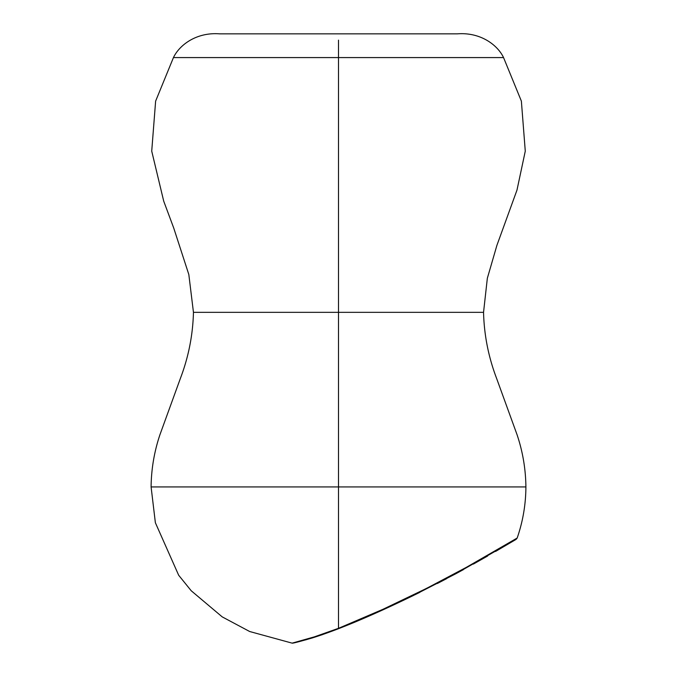 <?xml version="1.0" encoding="UTF-8"?>
<svg xmlns="http://www.w3.org/2000/svg" width="677" height="677" viewBox="0 0 677 677"><rect width="100%" height="100%" fill="white"/><g stroke="black" fill="none" stroke-linecap="round" stroke-linejoin="round"><path stroke-width="1.02" d="M338.5 57.579L173.447 57.579L338.5 57.579L338.5 40.146L338.5 57.579L173.447 57.579L503.553 57.579L338.5 57.579L338.5 312.334L193.453 312.334L338.5 312.334L338.5 57.579L503.553 57.579L338.5 57.579M338.5 486.941L338.5 312.334L193.453 312.334L483.547 312.334L338.5 312.334L338.5 486.941L151.098 486.941L338.5 486.941L151.098 486.941L338.5 486.941L338.5 628.324L338.5 486.941L525.902 486.941L338.5 486.941M292.523 643.04L317.268 636.041L338.5 628.324L311.335 637.937A2.564 2.141 72.9 0 0 312.469 637.886A2.564 2.141 -107.1 0 1 311.335 637.937L292.092 643.133L249.678 631.514L222.208 616.874L191.219 590.759L178.669 575.238L155.371 522.729L151.098 486.941C151.293 469.059 154.246 451.635 159.958 434.659L180.463 378.215C188.544 356.957 192.877 334.997 193.453 312.334L188.824 274.523L173.735 228.056L163.716 201.162L151.724 151.14L155.625 101.118L173.447 57.579C179.312 45.147 196.355 32.014 219.695 33.85L457.305 33.85C480.645 32.014 497.688 45.147 503.553 57.579L521.375 101.118L525.276 151.14L516.974 190.119L496.91 245.345L487.338 278.281L483.547 312.334C484.123 334.997 488.456 356.957 496.537 378.215L517.042 434.659C522.754 451.635 525.707 469.059 525.902 486.941C525.801 504.441 522.898 521.468 517.186 538.02L516.069 539.391L495.564 551.442M500.684 547.761L481.559 558.796C444.315 580.578 380.872 611.932 338.5 628.324L382.97 609.3L426.4 588.465L466.411 567.309L517.118 538.063M338.5 312.334L483.547 312.334L338.5 312.334M516.069 539.391L455.9 573.715L413.156 595.625C371.597 615.791 338.001 629.889 312.368 637.92C292.185 643.759 293.192 642.93 292.752 643.15L292.092 643.133M487.66 555.995L473.392 564.085M463.423 569.619L455.562 573.893M446.727 578.607L437.325 583.506M419.825 592.35L414.899 594.77M404.034 600.025L391.458 605.94M383.326 609.681L380.897 610.781M356.407 621.494L352.827 622.992M322.65 634.569L312.368 637.92M307.003 639.511L294.512 642.761M294.207 642.837L293.116 643.082"/></g></svg>
